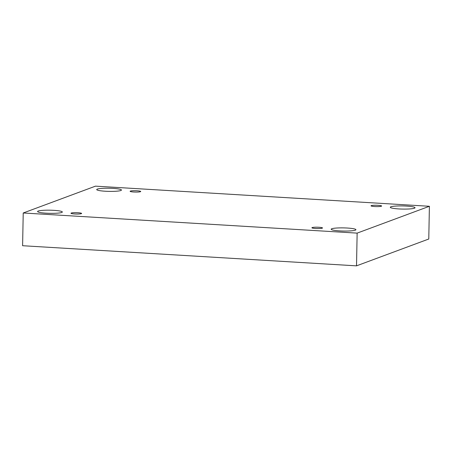 <?xml version="1.0" encoding="UTF-8"?>
<svg xmlns="http://www.w3.org/2000/svg" width="452" height="452" viewBox="0 0 452 452"><rect width="100%" height="100%" fill="white"/><g stroke="black" fill="none" stroke-linecap="round" stroke-linejoin="round"><path stroke-width="0.68" d="M95.485 186.151L429.4 206.281L357.142 233.119L23.227 212.988L95.485 186.151M357.142 233.119L356.515 265.849L428.773 239.012L429.4 206.281M331.774 228.752A12.373 1.571 -178.9 0 1 345.497 227.949A12.373 1.571 -178.9 0 1 355.916 229.701A12.373 1.571 -178.9 0 1 339.712 230.887A12.373 1.571 -178.9 0 1 331.169 229.226A12.373 1.571 -178.9 0 1 331.774 228.752M38.2 211.056A12.373 1.571 -178.9 0 1 51.923 210.248A12.373 1.571 -178.9 0 1 62.342 211.999A12.373 1.571 -178.9 0 1 46.132 213.186A12.373 1.571 -178.9 0 1 37.595 211.525A12.373 1.571 -178.9 0 1 38.2 211.056M97.321 189.1A12.373 1.571 -178.9 0 1 111.039 188.292A12.373 1.571 -178.9 0 1 121.458 190.043A12.373 1.571 -178.9 0 1 105.254 191.23A12.373 1.571 -178.9 0 1 96.711 189.569A12.373 1.571 -178.9 0 1 97.321 189.1M390.895 206.796A12.373 1.571 -178.9 0 1 404.619 205.993A12.373 1.571 -178.9 0 1 415.038 207.745A12.373 1.571 -178.9 0 1 398.828 208.931A12.373 1.571 -178.9 0 1 390.291 207.27A12.373 1.571 -178.9 0 1 390.895 206.796M371.29 205.615A5.305 0.672 -178.9 0 1 377.166 205.27A5.305 0.672 -178.9 0 1 381.635 206.022A5.305 0.672 -178.9 0 1 376.318 206.592A5.305 0.672 -178.9 0 1 371.024 205.818A5.305 0.672 -178.9 0 1 371.29 205.615M130.374 191.089A5.305 0.672 -178.9 0 1 136.255 190.744A5.305 0.672 -178.9 0 1 140.719 191.495A5.305 0.672 -178.9 0 1 135.408 192.066A5.305 0.672 -178.9 0 1 130.114 191.292A5.305 0.672 -178.9 0 1 130.374 191.089M71.258 213.05A5.305 0.672 -178.9 0 1 77.134 212.7A5.305 0.672 -178.9 0 1 81.603 213.451A5.305 0.672 -178.9 0 1 76.286 214.028A5.305 0.672 -178.9 0 1 70.998 213.248A5.305 0.672 -178.9 0 1 71.258 213.05M312.168 227.571A5.305 0.672 -178.9 0 1 318.05 227.226A5.305 0.672 -178.9 0 1 322.513 227.977A5.305 0.672 -178.9 0 1 317.197 228.548A5.305 0.672 -178.9 0 1 311.908 227.774A5.305 0.672 -178.9 0 1 312.168 227.571M356.515 265.849L22.6 245.718L23.227 212.988"/></g></svg>
